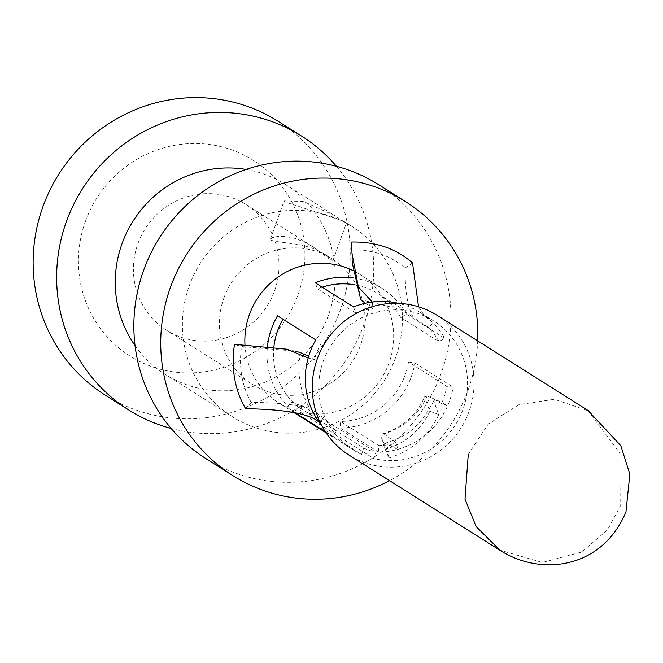 <?xml version="1.0" encoding="UTF-8"?>
<svg xmlns="http://www.w3.org/2000/svg" width="663" height="663" viewBox="0 0 663 663"><rect width="100%" height="100%" fill="white"/><g stroke="black" fill="none" stroke-linecap="round" stroke-linejoin="round"><path stroke-width="0.5" stroke-dasharray="3.31 2.49" d="M345.514 222.735L343.094 220.953L284.742 201.859L284.236 200.906L303.397 201.444L334.641 215.616L345.514 222.735M271.018 240.205L274.349 241.208L300.919 244.854L310.682 247.572L319.632 251.31L324.447 254.028L331.019 259.117L332.669 261.355L312.837 246.702L305.262 242.451L295.159 238.431L286.167 236.509L278.477 236.301L272.717 237.462L270.446 239.078L271.018 240.205M189.104 286.234A112.362 109.072 -57.8 0 1 352.343 226.688A112.362 109.072 -57.8 0 1 395.72 357.216A112.362 109.072 122.2 0 1 232.481 416.77A112.362 109.072 122.2 0 1 189.104 286.234M246.114 169.446A112.362 109.072 -57.8 0 1 285.189 184.339A112.362 109.072 -57.8 0 1 328.566 314.875A112.362 109.072 122.2 0 1 165.327 374.421L232.481 416.77M336.448 166.314A161.929 157.189 -57.8 0 1 364.078 324.174A161.929 157.189 122.2 0 1 171.153 428.447M135.045 345.589A112.362 109.072 122.2 0 0 165.327 374.421M378.78 184.753A161.929 157.189 -57.8 0 1 441.301 372.871A161.929 157.189 122.2 0 1 206.044 458.697M477.691 340.89A161.929 157.189 -57.8 0 1 468.161 389.811A161.929 157.189 122.2 0 1 389.562 480.658M244.954 344.694A76.005 73.784 122.2 0 0 278.733 402.955A76.005 73.784 122.2 0 0 287.709 407.762L289.938 401.521A69.4 67.369 122.2 0 0 302.096 405.698L299.858 411.938A76.005 73.784 122.2 0 0 387.225 367.542A76.005 73.784 122.2 0 0 359.818 274.374A76.005 73.784 122.2 0 0 353.039 270.595M289.938 401.521L363.813 448.105A69.4 67.369 122.2 0 0 375.962 452.274L373.733 458.514A76.005 73.784 -57.8 0 0 461.092 414.126A76.005 73.784 -57.8 0 0 433.685 320.95L420.251 312.48A76.005 73.784 122.2 0 1 433.138 322.864A76.005 73.784 122.2 0 1 444.682 338.263L406.402 314.129L400.759 317.478A69.4 67.369 122.2 0 0 378.449 293.933A69.4 67.369 122.2 0 0 355.144 284.883M287.709 407.762L361.575 454.337L363.813 448.105M361.575 454.337A76.005 73.784 -57.8 0 1 352.6 449.539A76.005 73.784 -57.8 0 1 330.729 345.887A76.005 73.784 -57.8 0 1 433.685 320.95M437.207 315.356A82.618 80.198 -57.8 0 1 469.106 411.342A82.618 80.198 122.2 0 1 349.078 455.125M299.858 411.938L373.733 458.514M321.621 425.455A76.005 73.784 122.2 0 0 332.47 436.287L336.58 431.107A69.4 67.369 122.2 0 1 324.505 418.386M336.58 431.107L298.3 406.974L294.19 412.146L295.018 412.668M325.367 431.812L332.47 436.287M294.19 412.146A76.005 73.784 -57.8 0 1 267.479 346.194M353.893 278.012A76.005 73.784 -57.8 0 1 381.971 288.347A76.005 73.784 -57.8 0 1 406.402 314.129M286.955 349.202L294.886 351.083L241.655 346.558L234.495 344.346M251.252 402.491C241.871 385.858 238.647 367.194 241.564 346.5M245.641 408.756L251.318 402.375C277.731 402.648 297.223 404.67 309.812 408.441L324.447 418.312L319.326 422.455M277.515 315.779L315.795 339.912M308.171 357.97L314.32 359.818L308.643 356.329M321.348 343.119A69.4 67.369 122.2 0 0 314.353 359.727M300.19 352.559C296.792 373.252 300.016 391.85 309.845 408.367M298.3 406.974A69.4 67.369 -57.8 0 1 273.894 346.915M418.552 306.795L424.801 316.251L433.221 322.956L428.431 327.481L413.604 317.776M404.985 268.142L412.535 262.962M352.152 249.893C373.211 249.644 390.863 255.711 405.11 268.084C404.902 291.214 407.704 307.789 413.521 317.801L403.452 310.052L360.738 299.668M351.622 242.036L352.575 264.181M365.205 303.256L373.095 308.477L372.233 302.005M353.528 306.952L355.807 313.019A69.4 67.369 122.2 0 1 373.004 308.494M322.177 287.178A69.4 67.369 122.2 0 0 317.527 288.886L315.248 282.811M317.527 288.886L355.807 313.019M400.759 317.478L439.03 341.611L444.682 338.263M439.03 341.611A69.4 67.369 122.2 0 0 428.489 327.555M302.096 405.698L375.962 452.274M223.854 298.118A74.355 72.176 -57.8 0 1 331.881 258.711A74.355 72.176 -57.8 0 1 360.589 345.091A74.355 72.176 122.2 0 1 252.562 384.499A74.355 72.176 122.2 0 1 223.854 298.118M166.562 330.273A74.355 72.176 122.2 0 1 137.854 243.893A74.355 72.176 -57.8 0 1 245.882 204.486A74.355 72.176 -57.8 0 1 274.59 290.866A74.355 72.176 122.2 0 1 166.562 330.273L252.562 384.499M85.336 221.674A115.66 112.279 -57.8 0 1 230.616 149.473A115.66 112.279 -57.8 0 1 298.035 294.745A115.66 112.279 122.2 0 1 152.747 366.946A115.66 112.279 122.2 0 1 85.336 221.674M105.318 395.181A161.929 157.189 122.2 0 0 340.575 309.356A161.929 157.189 -57.8 0 0 278.054 121.238M389.082 457.976C412.063 450.558 428.613 436.105 438.732 414.599M386.604 448.851L388.99 458L384.598 447.89L385.021 443.373L397.742 449.39L396.375 443.025L383.927 433.9M429.881 411.193C420.997 429.839 406.576 442.436 386.612 448.992L381.639 438.061L382.501 433.817L383.952 433.817C403.933 427.552 418.312 414.997 427.08 396.142M438.765 414.524L429.74 411.168L424.585 396.814L427.163 396.134L430.817 397.535L441.591 403.535L447.566 405.864L438.906 400.933L433.66 400.883L438.765 414.524M397.866 449.357A76.005 73.784 122.2 0 0 447.517 405.988A76.005 73.784 122.2 0 0 449.597 400.784A76.005 73.784 122.2 0 0 453.136 387.093L446.746 386.189L408.474 362.056L414.856 362.951A76.005 73.784 -57.8 0 1 411.317 376.642A76.005 73.784 -57.8 0 1 340.376 428.016L340.467 421.461L378.747 445.594L378.656 452.149A76.005 73.784 122.2 0 0 397.866 449.357M378.747 445.594A69.4 67.369 122.2 0 0 396.292 443.05M378.656 452.149L340.376 428.016M408.474 362.056A69.4 67.369 -57.8 0 1 340.467 421.461M414.856 362.951L453.136 387.093M441.624 403.444A69.4 67.369 122.2 0 0 446.746 386.189M468.269 454.42L488.208 424.063L518.98 404.645L554.367 399.259L587.808 410.637M588.048 410.795L619.888 453.028L620.195 506.615L607.573 529.754L581.865 551.997L542.334 562.456L499.662 550.083M420.069 312.372A76.005 73.784 122.2 0 0 398.604 303.372M332.669 261.355L346.351 223.149M285.189 184.339L334.682 215.55M343.144 220.887L352.343 226.688M381.971 288.347L359.818 274.374M352.6 449.539L326.014 432.773M293.709 412.403L278.733 402.955M425.273 316.74L420.251 312.48M352.559 264.181L351.987 253.225M378.449 293.933L402.905 309.356M270.438 239.078L284.12 200.872M245.882 204.486L312.837 246.702M324.447 254.02L331.881 258.711M384.838 443.431C402.234 437.282 417.566 432.218 433.776 400.676M381.59 438.069L384.523 447.915M382.493 433.817C402.226 427.9 416.298 415.585 424.701 396.872M430.809 397.535L438.873 401.007"/><path stroke-width="0.99" d="M135.045 345.589A112.362 109.072 122.2 0 1 121.951 243.893A112.362 109.072 -57.8 0 1 246.114 169.446M301.557 136.056L278.054 121.238A161.929 157.189 -57.8 0 0 42.797 207.063A161.929 157.189 122.2 0 0 105.318 395.181L128.821 409.999A161.929 157.189 122.2 0 1 66.3 221.881A161.929 157.189 -57.8 0 1 301.557 136.056A161.929 157.189 -57.8 0 1 336.448 166.314M128.821 409.999A161.929 157.189 122.2 0 0 171.153 428.447M405.64 201.693A161.929 157.189 -57.8 0 0 170.383 287.518A161.929 157.189 122.2 0 0 232.904 475.636L206.044 458.697A161.929 157.189 122.2 0 1 143.523 270.579A161.929 157.189 -57.8 0 1 378.78 184.753L405.64 201.693A161.929 157.189 -57.8 0 1 477.691 340.89M353.039 270.595A76.005 73.784 122.2 0 0 278.7 276.595A76.005 73.784 122.2 0 0 244.954 344.694M232.904 475.636A161.929 157.189 122.2 0 0 389.562 480.658M499.662 550.083L349.078 455.125A82.618 80.198 122.2 0 1 317.179 359.147A82.618 80.198 -57.8 0 1 437.207 315.356L588.296 410.637M234.478 344.437C230.948 368.197 234.652 389.612 245.6 408.681C285.902 409.369 310.45 413.927 319.243 422.348A76.005 73.784 122.2 0 1 308.129 358.103A76.005 73.784 122.2 0 1 309.828 352.766A76.005 73.784 122.2 0 1 315.795 339.912L277.515 315.779A76.005 73.784 -57.8 0 0 271.548 328.633A76.005 73.784 -57.8 0 0 267.479 346.194M319.243 422.348A76.005 73.784 122.2 0 0 321.621 425.455M295.018 412.668L325.367 431.812M398.604 303.372A76.005 73.784 122.2 0 0 372.366 301.988A76.005 73.784 122.2 0 0 353.528 306.952L315.248 282.811A76.005 73.784 -57.8 0 1 353.893 278.012M234.495 344.346L286.955 349.202L308.171 357.97M308.643 356.329L300.132 352.492L294.886 351.083M273.894 346.915A69.4 67.369 -57.8 0 1 282.952 319.201M412.535 262.962L418.552 306.795M412.477 262.904C396.159 248.534 375.904 241.572 351.713 242.028M372.233 302.005L358.351 286.922L351.987 253.225L351.622 242.036M352.575 264.181L360.689 299.601L365.205 303.256M355.144 284.883A69.4 67.369 122.2 0 0 322.177 287.178M468.269 454.42L464.995 499.164L476.183 526.654L500.167 550.406M588.056 410.48L620.8 445.71L629.85 474.12L625.947 512.043C601.266 570.255 539.409 575.89 499.919 550.249M326.014 432.773L293.709 412.403"/></g></svg>
